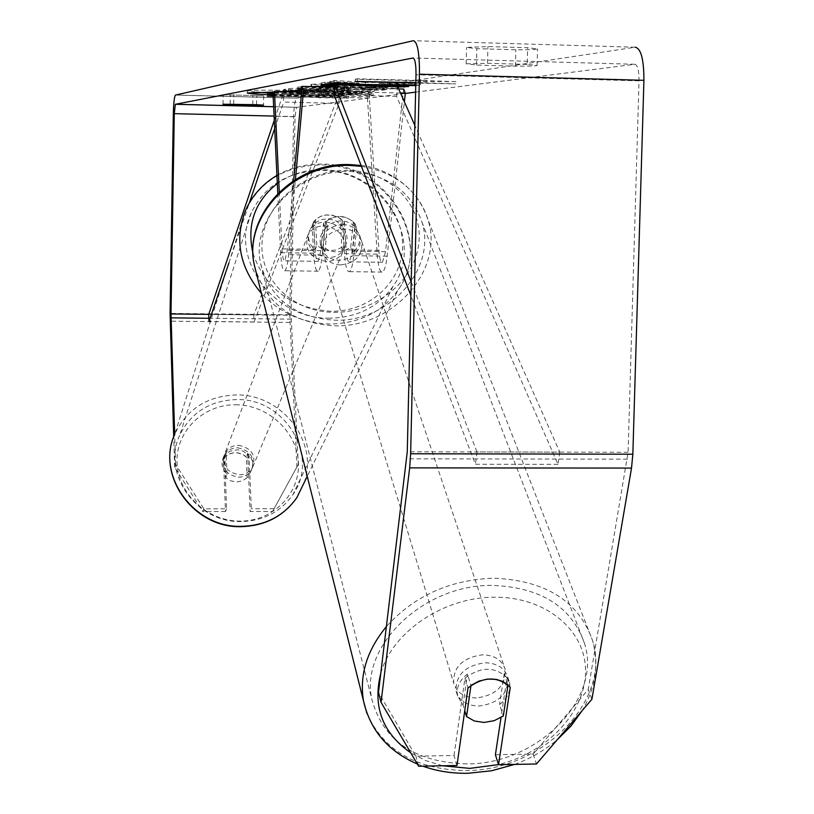 <?xml version="1.0" encoding="UTF-8"?>
<svg xmlns="http://www.w3.org/2000/svg" width="814" height="814" viewBox="0 0 814 814"><rect width="100%" height="100%" fill="white"/><g stroke="black" fill="none" stroke-linecap="round" stroke-linejoin="round"><path stroke-width="0.61" stroke-dasharray="4.07 3.05" d="M344.515 222.253L346.103 249.847C346.683 258.242 347.792 262.23 349.43 261.813L352.289 251.139L355.138 223.809C345.574 214.184 335.042 214.001 323.534 223.27L320.858 250.661L318.193 261.355C316.666 261.772 315.639 257.784 315.099 249.369L313.634 221.723L317.033 218.396L321.306 216.076L326.149 214.927L331.247 215.018L338.573 217.44L344.515 222.253L342.918 226.15L344.495 253.673C345.37 266.27 347.029 272.263 349.481 271.642C351.302 270.248 352.737 264.937 353.764 255.688L356.634 228.296C347.049 218.64 336.477 218.467 324.928 227.757L322.242 255.22C321.265 264.479 319.933 269.81 318.233 271.204C315.944 271.825 314.397 265.822 313.594 253.205L312.138 225.631L313.705 223.86L320.95 219.597L328.429 218.793L335.846 220.767L342.918 226.15M277.798 193.478L280.627 252.696C281.359 265.354 282.784 271.367 284.89 270.736C286.457 269.342 287.698 263.99 288.594 254.711L295.421 179.518M349.43 261.813L382.478 262.291C380.728 262.708 379.538 258.73 378.907 250.356L369.118 93.742L367.47 98.006L273.117 95.594M367.47 98.006L377.187 254.161C378.123 266.738 379.914 272.721 382.539 272.1C384.493 270.716 386.019 265.415 387.118 256.186L404.375 101.811M400.488 93.04L334.351 91.331M382.478 262.291L385.531 251.648L403.632 89.041M398.646 88.909L334.727 87.23M279.283 192.023L282.01 248.86C282.509 257.285 283.455 261.294 284.859 260.867L287.322 250.142L293.61 180.657M369.118 93.742L301.628 92.002L359.3 93.457L363.075 92.928L341.331 92.369L343.915 91.86L343.956 89.906L341.371 90.425L341.331 92.369M313.634 221.723L312.138 225.631M355.138 223.809L356.634 228.296M323.534 223.27L324.928 227.757M237.362 447.761C250.631 450.335 255.352 457.722 251.516 469.922C248.626 474.593 244.312 477.024 238.543 477.208C225.549 474.806 220.726 467.592 224.084 455.565C226.923 450.569 231.349 447.965 237.362 447.761M247.151 477.767L242.358 480.871L236.609 481.969L230.779 480.871L225.722 477.757L224.918 456.817L228.958 454.049L233.76 452.747L238.807 453.022L243.549 454.853L246.286 456.847L247.151 477.767L250.905 471.367C254.049 464.845 252.971 458.862 247.67 453.439L246.286 456.847M224.918 456.817L226.221 453.398L223.524 457.03C220.736 463.41 221.907 469.2 227.035 474.42L225.722 477.757M325.926 221.856C342.552 225.234 348.565 234.3 343.976 249.064C340.456 254.69 335.093 257.57 327.9 257.702C311.599 254.528 305.454 245.655 309.462 231.095C312.922 225.071 318.416 221.988 325.926 221.856M343.976 249.064L344.943 246.784L342.022 250.478L343.946 245.879L336.945 249.949L328.541 250.702L322.273 248.972L316.829 245.462L315.028 250.061C308.506 243.59 306.949 236.498 310.348 228.775L309.462 231.095M310.348 228.775L313.665 224.399L315.456 219.699L320.513 216.392L325.519 214.998L332.946 215.323L339.896 218.233L342.47 220.177L340.567 224.857C347.303 231.563 348.758 238.878 344.943 246.784M343.946 245.879L342.47 220.177M315.456 219.699L316.829 245.462M247.67 453.439L248.545 474.43M227.035 474.42L226.221 453.398M313.665 224.399L315.028 250.061M342.022 250.478L340.567 224.857M324.41 225.732C340.974 229.09 346.968 238.136 342.389 252.859C338.878 258.465 333.537 261.345 326.363 261.467C310.124 258.313 303.998 249.471 307.997 234.951C311.447 228.938 316.921 225.865 324.41 225.732M238.329 445.289C251.638 447.873 256.369 455.28 252.523 467.511C249.633 472.191 245.299 474.623 239.52 474.816C226.485 472.395 221.652 465.16 225.02 453.113C227.859 448.097 232.295 445.492 238.329 445.289M241.412 521.53C196.754 523.199 161.416 473.29 179.66 435.378C190.924 412.454 209.87 400.529 236.487 399.582C284.961 397.924 320.299 456.552 292.877 494.647C280.749 511.874 263.594 520.828 241.412 521.53M329.456 318.172C273.84 319.444 229.11 258.15 251.353 212.678C265.069 185.205 288.41 171.174 321.398 170.564C381.4 169.485 426.271 240.7 392.979 286.426C378.245 307.092 357.071 317.674 329.456 318.172M267.643 92.857C301.272 94.526 364.906 95.279 372.11 94.068L373.158 93.763C377.187 91.677 254.202 88.818 247.853 90.853L256.624 92.236M273.311 94.943C308.201 96.449 365.201 97.039 372.069 95.93L373.117 95.635C375.58 94.343 313.482 92.084 274.196 92.084M298.27 464.458L272.598 511.457L298.27 464.458L291.107 315.283L295.044 116.575L296.52 107.306L405.311 93.457M415.608 92.145L634.706 64.286C637.586 64.947 639.031 70.462 639.021 80.83L628.082 452.258L588.237 689.529L533.129 754.049L495.4 754.741M332.753 87.179L375.661 88.034L369.149 87.271L384.544 87.118L396.031 88.584C389.204 89.225 372.771 89.235 346.713 88.624L346.489 88.614C324.796 88.004 312.932 87.342 310.897 86.61M334.849 85.846L344.79 86.65L334.768 86.722M301.791 90.222L343.915 91.86M415.761 85.562L420.268 84.931L415.771 84.9M334.89 85.368L397.812 87.027M527.207 64.408L487.505 63.289L466.788 63.767L476.444 65.069L515.425 66.158C528.866 66.249 536.09 66.015 537.108 65.456L527.207 64.408L527.645 47.721L487.932 46.561L466.544 47.456L476.851 48.657L515.852 49.796C529.293 49.847 536.528 49.552 537.555 48.901L527.645 47.721M267.358 96.174L267.389 94.373L320.502 95.737L320.472 97.527L318.742 97.772L348.84 98.107L273.138 96.032M320.472 97.527L273.148 96.327M357.55 81.044L357.59 78.795L423.392 80.555L423.341 82.794L455.871 83.893L415.822 83.048M423.341 82.794L415.832 82.601M301.953 88.472L386.589 89.642L382.142 90.262L367.063 90.049L361.538 90.842L374.369 91.351L370.278 91.921L301.882 89.194M487.505 63.289L487.932 46.561M223.311 94.78L263.685 95.747L223.311 94.78M233.689 104.121L233.852 94.658M296.917 467.338L289.764 314.733L293.671 116.717C294.017 106.156 295.004 99.969 296.632 98.158L635.205 47.232L413.4 40.7M456.969 765.506L454.049 755.494L415.913 756.196L378.49 692.47M418.64 766.239L415.913 756.196M533.129 754.049L536.457 763.99M454.049 755.494L464.947 678.204C480.677 666.524 494.698 666.34 507.01 677.655L501.007 717.531M203.876 508.831L202.828 511.599L174.644 467.226L175.59 464.316L203.876 508.831L226.607 508.791L224.562 455.565L229.802 451.251L237.607 449.755L243.498 451.282L249.074 455.606L251.292 508.75L250.091 511.497L272.598 511.457M273.88 508.709L251.292 508.75M175.59 464.316L174.664 434.432M226.607 508.791L225.478 511.548L223.453 458.475L226.18 455.728L229.579 453.785L233.435 452.777L237.464 452.788L243.233 454.67L247.883 458.516L250.091 511.497M249.074 455.606L247.883 458.516M225.478 511.548L202.828 511.599M174.644 467.226L173.697 436.915M591.91 699.236L588.237 689.529M224.562 455.565L223.453 458.475M230.128 104.08L230.281 95.34M252.767 104.589L252.92 95.92M256.563 104.691L256.746 95.248M464.947 678.204L467.979 687.972M507.01 677.655L510.266 687.382M515.425 66.158L515.852 49.796M476.444 65.069L476.851 48.657M268.508 92.094L284.34 90.924L352.472 92.42L352.431 94.312L348.26 94.902L321.917 94.912L344.129 95.482L340.639 95.971L273.535 94.251M267.664 92.236L340.679 94.119L344.169 93.62L323.423 92.816L348.3 93.02L352.472 92.42M284.34 90.924L284.3 92.827L352.431 94.312M273.891 93.081L284.3 92.827M340.679 94.119L340.639 95.971M344.169 93.62L344.129 95.482M321.957 93.05L321.917 94.912M323.423 92.816L323.382 94.689M348.3 93.02L348.26 94.902M323.484 92.196L323.453 94.088M267.389 94.373L268.915 94.109L268.874 95.92M320.502 95.737L348.88 96.306L324.003 95.218L322.242 95.472L322.202 97.283M322.242 95.472L268.915 94.109M324.003 95.218L323.962 97.029M348.88 96.306L348.84 98.107M318.783 95.991L318.742 97.772M423.392 80.555L455.932 81.665L455.871 83.893M455.932 81.665L418.07 81.339L418.02 83.557M418.07 81.339L420.716 80.952L420.665 83.181M420.716 80.952L355.25 79.202L355.199 81.441M357.59 78.795L355.25 79.202M426.098 80.159L426.037 82.407M365.537 82.438L334.523 80.494L329.782 81.339L359.025 83.109L324.939 82.204L321.113 82.886L404.11 85.083L408.669 84.422L379.273 83.354L414.601 83.567L420.319 82.743L365.537 82.438L365.486 84.595M334.523 80.494L334.473 82.692M420.319 82.743L420.268 84.931M414.601 83.567L414.57 84.89M379.273 83.354L379.243 84.676M387.108 83.852L387.067 85.989M408.669 84.422L408.628 86.559M404.11 85.083L404.08 86.437M321.113 82.886L321.072 85.012M324.939 82.204L324.888 84.351M359.025 83.109L358.994 84.198M329.782 81.339L329.741 83.506M341.371 90.425L363.115 90.995L359.34 91.534L283.557 89.571L288.471 88.695C292.094 88.156 302.859 88.105 320.757 88.533L343.956 89.906M363.115 90.995L363.075 92.928M359.34 91.534L359.3 93.457M283.557 89.571L283.516 91.504M318.254 89.143L304.578 89.469L326.465 89.733L318.254 89.143L318.213 91.097L304.538 91.412L324.755 91.941L326.699 91.595L318.213 91.097M304.578 89.469L304.538 91.412M324.796 89.998L324.755 91.941M325.305 85.816L311.518 84.259L334.462 83.71L344.831 84.554L331.898 84.91L350.325 85.918L375.702 85.958L369.19 85.175L384.584 85.012L396.082 86.518C389.255 87.169 372.812 87.19 346.754 86.579L331.868 86.101M334.462 83.71L334.412 85.816M344.831 84.554L344.79 86.65M369.19 85.175L369.149 87.271M384.584 85.012L384.544 87.118M361.589 88.858L374.42 89.367L370.329 89.947L297.792 87.017L301.058 86.437L386.63 87.597L382.193 88.238L367.104 88.034L361.589 88.858L361.538 90.842M374.42 89.367L374.369 91.351M370.329 89.947L370.278 91.921M297.792 87.017L297.751 89.031M301.058 86.437L301.017 88.461M386.63 87.597L386.589 89.642M382.193 88.238L382.142 90.262M367.104 88.034L367.063 90.049M345.981 88.238L349.043 87.759L325.234 87.413L345.981 88.238L345.94 90.232L349.002 89.774L325.193 89.418L345.94 90.232M349.043 87.759L349.002 89.774M325.234 87.413L325.193 89.418M301.027 93.671L288.268 94.048L308.333 94.088L301.027 93.671L301.068 91.779L290.333 91.829L288.309 92.175L288.268 94.048M288.309 92.175L305.993 92.633L308.364 92.216L301.068 91.779M305.993 92.633L305.952 94.505M485.195 662.759C497.283 663.186 504.833 668.07 507.834 677.411C508.577 693.701 498.931 703.255 478.907 706.064C466.626 705.667 459.025 700.661 456.094 691.055C455.606 674.928 465.303 665.496 485.195 662.759M456.094 691.055L457.58 695.919L463.044 705.077L464.753 710.683M457.58 695.919C456.145 687.698 459.432 680.412 467.429 674.063L470.98 685.429M507.834 677.411L509.452 682.244L504.222 673.585L508.017 684.92M509.452 682.244C511.06 690.648 507.763 698.086 499.593 704.527L503.317 715.984M342.694 224.41C351.872 225.051 357.733 229.283 360.266 237.128C361.274 250.712 354.192 258.455 339.051 260.327C329.701 259.697 323.799 255.352 321.347 247.273C320.574 233.842 327.686 226.221 342.694 224.41M359.361 234.412C360.795 241.432 358.516 247.527 352.503 252.696L350.722 247.242L344.017 250.905L336.467 252.106L329.171 250.681L323.209 246.815L324.878 252.279L320.513 244.536C319.23 237.678 321.52 231.705 327.401 226.638L325.712 221.255L329.395 218.854L337.881 216.422L346.428 217.44L353.378 221.734L355.169 227.106L360.266 237.128M325.712 221.255L323.209 246.815M350.722 247.242L353.378 221.734M504.222 673.585L499.593 704.527M463.044 705.077L467.429 674.063M327.401 226.638L324.878 252.279M352.503 252.696L355.169 227.106M340.496 264.937C331.115 264.316 325.193 259.951 322.731 251.862C321.968 238.4 329.11 230.759 344.169 228.938C353.378 229.568 359.249 233.811 361.792 241.677C362.79 255.301 355.698 263.054 340.496 264.937M476.373 697.995C464.143 697.588 456.573 692.592 453.652 683.007C453.154 666.92 462.8 657.519 482.61 654.792C494.647 655.229 502.167 660.113 505.158 669.423C505.901 685.673 496.306 695.197 476.373 697.995M466.87 763.888C415.099 762.413 383.455 741.005 371.947 699.674C359.381 646.347 423.677 584.106 492.612 585.398C541.076 587.393 571.733 606.796 584.584 643.62C602.35 699.307 536.945 764.458 466.87 763.888M350.03 171.459C386.976 174.104 410.917 190.924 421.886 221.896C437.26 268.783 388.817 322.405 334.849 320.207C295.024 317.653 270.309 298.891 260.694 263.929C250.091 218.966 297.598 168.925 350.03 171.459M253.785 314.876L254.06 321.978L339.123 103.439L338.685 94.923L253.785 314.876L208.74 314.377L291.107 315.283M338.685 94.923L283.313 93.498L274.287 120.218M339.123 103.439L283.689 102.045L283.313 93.498M228.938 262.871L249.379 202.839M274.684 128.49L283.689 102.045M254.06 321.978L210.399 321.52M411.212 281.959L476.984 451.953L559.778 452.116L414.835 125.397M559.778 452.116L557.997 464.336L396.55 96.347L397.578 86.488M396.55 96.347L334.035 94.739M557.997 464.336L475.407 464.245L410.897 295.624M476.984 451.953L475.407 464.245M313.594 253.205L280.627 252.696M377.187 254.161L344.495 253.673M387.118 256.186L353.764 255.688M322.242 255.22L288.594 254.711M378.907 250.356L346.103 249.847M385.531 251.648L352.289 251.139M320.858 250.661L287.322 250.142M315.099 249.369L282.01 248.86M304.243 482.468C318.976 441.646 281.42 393.803 236.304 394.943C207.428 395.97 186.955 408.954 174.878 433.903L245.39 210.806C260.093 180.912 285.327 165.629 321.092 164.967C385.928 163.828 434.269 240.985 397.914 290.232C382.01 312.23 359.3 323.494 329.772 324.023C302.737 323.158 279.965 312.973 261.447 293.467M235.633 404.772C267.796 404.731 297.09 431.552 298.412 462.535C300.224 493.508 273.128 521.245 240.313 521.123C207.519 521.459 177.696 493.65 177.004 462.372C175.834 431.105 203.459 404.355 235.633 404.772M253.012 253.52C265.506 288.95 291.443 308.201 330.83 311.274C371.957 311.986 405.28 278.602 402.411 240.944C400.142 203.286 363.166 170.268 323.066 169.678C305.871 169.475 290.618 174.094 277.32 183.537M296.601 107.275L273.646 106.705M634.706 64.286L413.288 58.018M296.784 98.107L175.549 95.024M627.431 459.157L406.797 458.821M628.082 452.258L407.275 451.811M639.021 80.83L416.005 74.766M295.044 116.575L274.094 116.076M291.168 319.149L208.872 318.264M289.865 322.436L170.116 321.174M289.764 314.733L170.065 313.41M293.671 116.717L173.321 113.807M302.818 91.209L302.777 93.111M303.032 91.209L302.991 93.111M272.67 91.351L272.659 92.084M320.981 88.543L320.94 90.527M343.172 90.15L343.132 92.104M288.471 88.695L288.441 90.649M320.757 88.533L320.716 90.517M306.156 89.204L306.115 91.158M326.465 89.733L326.424 91.677M318.467 89.143L318.427 91.107M396.082 86.518L396.031 88.584M346.754 86.579L346.713 88.624M346.53 86.569L346.489 88.614M311.518 84.259L311.477 86.345M332.173 84.809L332.153 85.806M350.325 85.918L350.274 87.983M350.549 85.928L350.508 87.993M375.702 85.958L375.661 88.034M300.844 91.779L300.804 93.661M308.119 92.287L308.089 94.17M290.333 91.829L290.293 93.712M366.9 713.369C383.587 750.681 416.585 769.729 465.913 770.512C541.452 771.102 611.986 700.773 592.612 640.669C578.713 601.18 545.726 580.351 493.66 578.184C450.01 579.741 414.285 595.828 386.487 626.454M442.562 765.781L425.742 760.591L410.734 752.797M380.84 673.076C392.389 631.684 444.098 596.876 494.698 597.232C545.818 596.682 585.876 630.28 585.541 671.153C585.653 712.016 547.018 752.808 498.494 764.6M361.426 166.341C395.696 172.344 417.877 190.11 427.95 219.617C444.729 270.217 392.49 328.134 334.289 325.783C291.249 323.036 264.591 302.737 254.283 264.896M348.189 170.421C305.576 169.21 264.957 202.981 262.149 241.188C258.71 279.385 292.552 312.179 333.76 312.332C374.928 313.034 414.509 281.4 418.762 243.681C423.646 205.983 390.852 171.052 348.189 170.421M349.481 271.642L382.539 272.1M318.233 271.204L284.89 270.736M318.193 261.355L284.859 260.867M276.933 175.427C290.506 167.664 305.403 163.899 321.601 164.133C386.274 162.831 434.503 240.11 397.914 290.232L307.234 476.322M251.516 469.922L250.905 471.367M224.084 455.565L223.524 457.03M342.389 252.859L252.523 467.511M307.997 234.951L225.02 453.113M251.353 212.678L179.66 435.378M392.979 286.426L292.877 494.647M247.293 91.087L247.253 92.959M273.646 106.736L296.52 107.306M175.437 95.085L296.632 98.158M223.026 104.233L223.199 94.831M263.685 95.747L263.502 105.138M537.108 65.456L537.555 48.901M466.137 64.001L466.544 47.456M373.158 93.763L373.117 95.635M326.699 91.595L326.74 89.642M310.867 86.559L310.907 84.483M331.878 85.806L331.898 84.91M376.078 87.902L376.119 85.826M397.069 88.299L397.11 86.213M308.364 92.216L308.333 94.088M417.328 764.01L422.822 766.157M361.101 165.486C383.943 167.124 417.999 186.203 427.95 219.617L592.612 640.669C599.033 664.763 595.533 688.105 582.102 710.693M321.347 247.273L320.513 244.536M514.611 764.407C530.524 758.526 544.749 750.284 557.285 739.672M322.731 251.862L453.652 683.007M361.792 241.677L505.158 669.423M421.886 221.896L584.584 643.62M260.694 263.929L371.947 699.674"/><path stroke-width="1.22" d="M301.791 90.222L283.516 91.504L301.638 91.972L274.44 91.3L273.117 95.594L277.798 193.478M404.375 101.811L405.341 93.172L400.488 93.04M334.351 91.331L303.5 90.527L302.136 86.376L334.727 87.23M295.421 179.518L303.5 90.527M405.341 93.172L403.632 89.041L398.646 88.909M293.61 180.657L302.136 86.376M274.44 91.3L279.283 192.023M256.624 92.236L267.643 92.857M274.196 92.084L247.253 92.959C247.904 93.569 256.583 94.231 273.311 94.943M174.664 434.432L171.001 313.96L174.277 113.655L175.336 104.294L412.993 58.018C415.038 58.659 416.046 64.235 416.005 74.766L407.275 451.811L378.49 692.47L381.054 702.34L418.64 766.239L456.969 765.506L467.979 687.972C483.811 676.251 497.903 676.047 510.266 687.382L498.534 764.712L536.457 763.99L591.91 699.236L631.522 468.081L409.666 467.877L381.054 702.34M405.311 93.457L415.608 92.145M310.897 86.61L334.849 85.846M334.768 86.722L332.753 87.179M415.771 84.9L365.486 84.595L334.473 82.692L329.741 83.506L358.974 85.246L324.888 84.351L321.072 85.012L334.89 85.368M397.812 87.027L408.628 86.559L379.222 85.501L415.761 85.562M252.747 105.26L223.026 104.233L256.563 104.691L263.502 105.138L252.747 105.26L252.767 104.589M273.148 96.327L267.358 96.174L273.138 96.032M415.822 83.048L355.199 81.441L415.832 82.601M301.882 89.194L297.751 89.031L301.953 88.472M173.697 436.915L170.065 313.41L173.321 113.807C173.596 103.154 174.298 96.917 175.437 95.085L413.4 40.7C417.501 41.84 419.525 53.002 419.464 74.206L410.632 453.774L409.666 467.877M635.205 47.232C641.005 48.402 643.905 59.432 643.915 80.321L632.844 454.192L631.522 468.081M501.007 717.531L495.4 754.741L498.534 764.712M230.108 104.691L230.128 104.08M273.535 94.251L267.623 94.098L267.664 92.236L268.508 92.094M267.623 94.098L273.891 93.081M414.57 84.89L414.55 85.724M379.243 84.676L379.222 85.501M404.08 86.437L404.07 87.2M358.994 84.198L358.974 85.246M331.868 86.101L325.305 85.816M484.045 722.445L474.359 721.001L466.544 716.564L470.98 685.429L478.774 681.176L487.494 679.069L496.184 679.354L502.696 681.399L508.017 684.92L503.317 715.984L494.2 720.685L484.045 722.445M464.753 710.683L466.544 716.564M210.399 321.52L208.974 321.499L208.74 314.377L274.287 120.218M208.974 321.499L228.938 262.871M249.379 202.839L274.684 128.49M414.835 125.397L397.578 86.488L334.941 84.839L411.212 281.959M410.897 295.624L334.035 94.739L334.941 84.839M307.234 476.322L296.795 497.73C283.608 516.249 265.14 525.885 241.392 526.658C193.539 528.5 155.535 475.142 174.878 433.903C155.586 474.715 193.651 528.133 241.605 526.343C265.323 525.6 283.72 516.056 296.795 497.73L304.243 482.468M261.447 293.467C239.672 267.501 234.32 239.947 245.39 210.806C251.974 195.767 262.484 183.974 276.933 175.427M277.32 183.537C254.65 201.496 246.54 224.817 253.012 253.52M273.646 106.705L175.397 104.263M274.094 116.076L174.277 113.655M208.74 314.377L171.001 313.96M208.872 318.264L171.032 317.857M643.915 80.321L419.464 74.206M632.844 454.192L410.632 453.774M272.659 92.084L272.629 93.234M332.153 85.806L332.132 86.895M386.487 626.454C366.89 650.315 359.228 675.182 363.522 701.058L366.9 713.369M498.494 764.6L469.871 768.385L442.562 765.781M410.734 752.797C382.397 733.017 372.425 706.44 380.84 673.076M417.328 764.01C388.258 751.444 370.319 730.453 363.522 701.058L254.283 264.896C243.06 216.524 294.22 162.759 350.641 165.507L361.426 166.341M175.336 104.294L273.646 106.736M331.847 86.986L331.878 85.806M422.822 766.157C437.057 771.224 452.167 773.595 468.152 773.269L491.636 770.766L514.611 764.407M254.283 264.896C243.04 214.916 294.129 161.986 349.715 164.591M350.112 164.601L361.101 165.486M557.285 739.672L571.021 726.007L582.102 710.693"/></g></svg>
